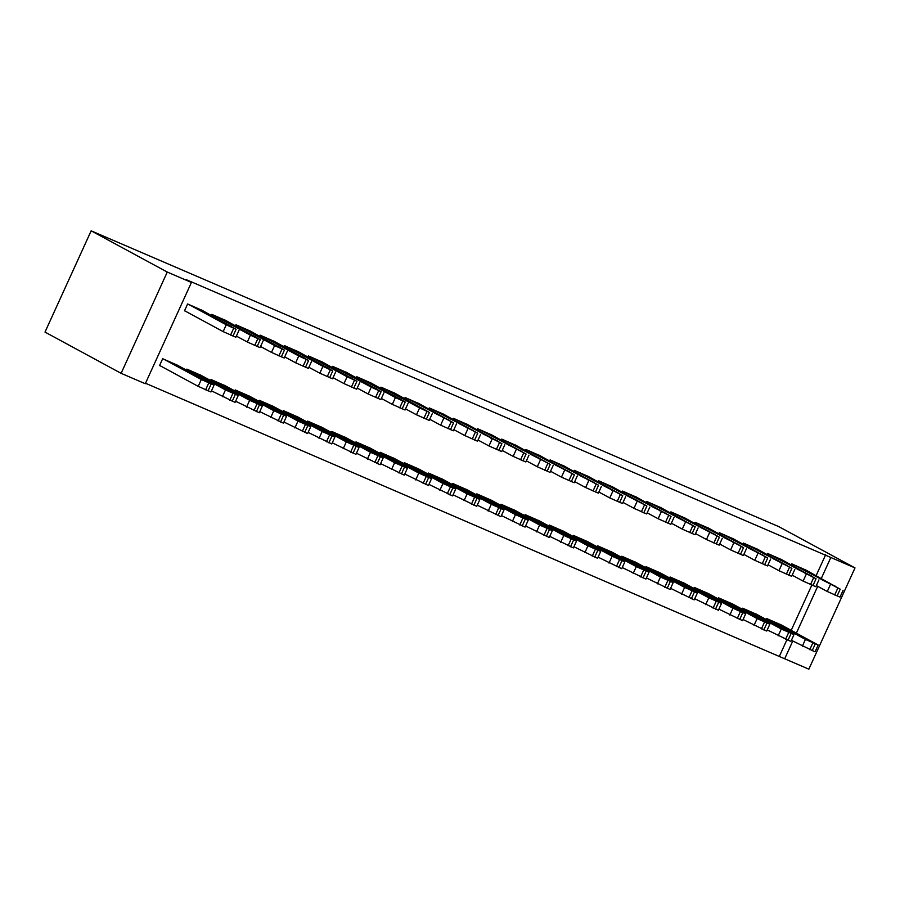<?xml version="1.0" encoding="UTF-8"?>
<svg xmlns="http://www.w3.org/2000/svg" width="900" height="900" viewBox="0 0 900 900"><rect width="100%" height="100%" fill="white"/><g stroke="black" fill="none" stroke-linecap="round" stroke-linejoin="round"><path stroke-width="1.35" d="M145.507 383.243L784.688 658.778L792.765 641.048M145.282 383.726L121.117 373.331L45 332.089L91.147 230.828L778.883 526.669L855 567.911L186.278 279.664L191.43 282.454L145.282 383.726M855 567.911L808.852 669.173L784.688 658.778M201.285 375.457L186.84 369.113L186.401 370.08M226.237 320.715L211.781 314.37L211.343 315.349M249.615 396.248L235.17 389.902L234.731 390.87M274.567 341.505L260.111 335.16L259.673 336.139M297.945 417.037L283.5 410.692L283.061 411.66M322.897 362.295L308.441 355.95L308.002 356.929M346.275 437.827L331.83 431.483L331.391 432.45M371.228 383.085L356.771 376.74L356.332 377.719M394.605 458.618L380.16 452.272L379.721 453.24M419.558 403.875L405.101 397.53L404.662 398.509M442.935 479.407L428.49 473.062L428.04 474.03M467.887 424.665L453.431 418.32L452.993 419.299M491.265 500.197L476.82 493.853L476.37 494.82M516.217 445.455L501.761 439.11L501.322 440.089M539.595 520.988L525.15 514.642L524.7 515.61M564.548 466.245L550.091 459.9L549.653 460.879M587.925 541.778L573.48 535.433L573.03 536.4M612.877 487.035L598.421 480.69L597.982 481.669M636.255 562.567L621.81 556.222L621.36 557.19M661.207 507.825L646.751 501.48L646.312 502.459M684.585 583.357L670.14 577.012L669.69 577.98M709.538 528.615L695.081 522.27L694.643 523.249M732.915 604.148L718.47 597.803L718.02 598.77M757.867 549.405L743.411 543.06L742.972 544.039M781.245 624.938L766.8 618.592L766.35 619.56M806.186 570.195L791.741 563.85L791.303 564.829M779.524 655.976L786.87 639.866M791.212 630.337L811.811 585.135M816.154 575.595L825.671 554.715M782.021 559.8L767.576 553.455L767.137 554.434M757.08 614.543L742.635 608.197L742.185 609.165M733.702 539.01L719.246 532.665L718.808 533.644M708.75 593.752L694.305 587.408L693.855 588.375M685.373 518.22L670.916 511.875L670.477 512.854M660.42 572.962L645.975 566.618L645.525 567.585M637.043 497.43L622.586 491.085L622.148 492.064M612.09 552.173L597.645 545.827L597.195 546.795M588.712 476.64L574.256 470.295L573.817 471.274M563.76 531.382L549.315 525.038L548.865 526.005M540.382 455.85L525.926 449.505L525.488 450.484M515.43 510.593L500.985 504.248L500.535 505.215M492.053 435.06L477.596 428.715L477.157 429.694M467.1 489.803L452.655 483.457L452.205 484.425M443.723 414.27L429.266 407.925L428.827 408.904M418.77 469.012L404.325 462.668L403.875 463.635M395.392 393.48L380.936 387.135L380.498 388.114M370.44 448.223L355.995 441.877L355.556 442.845M347.062 372.69L332.606 366.345L332.168 367.324M322.11 427.433L307.665 421.088L307.226 422.055M298.733 351.9L284.276 345.555L283.838 346.534M273.78 406.642L259.335 400.298L258.896 401.265M250.403 331.11L235.946 324.765L235.507 325.744M225.45 385.853L211.005 379.507L210.566 380.475M202.072 310.32L187.616 303.975L184.5 310.815L185.715 311.332M177.12 365.062L162.675 358.718L159.559 365.558L160.763 366.075M121.117 373.331L167.265 272.059L191.43 282.454M167.265 272.059L91.147 230.828M796.376 633.127L817.706 586.316M821.317 578.396L830.835 557.516M805.028 569.565L840.217 589.174L792.945 564.368M816.356 585.585L827.269 591.491L830.396 584.651M835.65 586.395L821.216 579.386L835.582 586.564M843.12 590.265L840.004 597.116L827.269 591.491M791.404 640.316L815.051 651.847L818.168 645.008L780.086 624.308M818.168 645.008L805.444 639.394L768.004 619.11M810.709 641.137L796.264 634.117L810.63 641.306M780.863 559.17L816.053 578.779L768.78 553.972M792.191 575.19L803.104 581.096L806.231 574.256M811.485 576L797.051 568.991L811.418 576.169M818.955 579.87L815.839 586.71L803.104 581.096M756.697 548.775L791.887 568.384L744.615 543.577M768.026 564.795L778.939 570.701L782.066 563.861M787.32 565.605L772.886 558.596L787.252 565.774M794.79 569.475L791.674 576.315L778.939 570.701M767.239 629.921L790.886 641.452L794.002 634.613L755.921 613.913M794.002 634.613L781.279 628.999L743.839 608.715M786.544 630.742L772.099 623.722L786.465 630.911M743.074 619.526L766.721 631.058L769.837 624.217L731.756 603.518M769.837 624.217L757.114 618.604L719.674 598.32M762.379 620.347L747.934 613.327L762.3 620.516M732.544 538.38L767.722 557.989L720.461 533.183M743.861 554.4L754.774 560.306L757.901 553.466M763.155 555.21L748.721 548.201L763.087 555.379M770.625 559.08L767.509 565.92L754.774 560.306M708.379 527.985L743.558 547.594L696.296 522.788M719.696 544.005L730.609 549.911L733.736 543.071M738.99 544.815L724.556 537.806L738.923 544.984M746.46 548.685L743.344 555.525L730.609 549.911M718.909 609.131L742.556 620.663L745.673 613.822L707.591 593.123M745.673 613.822L732.949 608.209L695.509 587.925M738.214 609.952L723.769 602.933L738.135 610.121M694.744 598.736L718.391 610.268L721.519 603.428L683.426 582.727M721.519 603.428L708.784 597.814L671.344 577.53M714.049 599.558L699.604 592.538L713.97 599.726M684.214 517.59L719.393 537.199L672.131 512.392M695.531 533.61L706.444 539.516L709.571 532.676M714.825 534.42L700.391 527.411L714.758 534.589M722.295 538.29L719.179 545.13L706.444 539.516M670.579 588.341L694.226 599.873L697.354 593.033L659.261 572.332M697.354 593.033L684.619 587.419L647.179 567.135M689.884 589.163L675.439 582.143L689.805 589.331M660.049 507.195L695.227 526.804L647.966 501.998M671.366 523.215L682.279 529.121L685.406 522.281M690.66 524.025L676.226 517.016L690.592 524.194M698.13 527.895L695.014 534.735L682.279 529.121M646.414 577.946L670.061 589.477L673.189 582.637L635.096 561.938M673.189 582.637L660.454 577.024L623.014 556.74M665.719 578.768L651.274 571.748L665.64 578.936M635.884 496.8L671.062 516.409L623.801 491.603M647.201 512.82L658.114 518.726L661.241 511.886M666.495 513.63L652.061 506.621L666.428 513.799M673.965 517.5L670.849 524.34L658.114 518.726M622.249 567.551L645.896 579.082L649.024 572.243L610.931 551.543M649.024 572.243L636.289 566.629L598.849 546.345M641.554 568.373L627.109 561.352L641.475 568.541M611.719 486.405L646.898 506.014L599.636 481.207M623.036 502.425L633.949 508.331L637.076 501.491M642.33 503.235L627.896 496.226L642.262 503.404M649.8 507.105L646.684 513.945L633.949 508.331M598.084 557.156L621.731 568.688L624.859 561.847L586.766 541.148M624.859 561.847L612.124 556.234L574.684 535.95M617.389 557.977L602.944 550.957L617.31 558.146M587.554 476.01L622.732 495.619L575.471 470.812M598.871 492.03L609.784 497.936L612.911 491.096M618.165 492.84L603.731 485.831L618.097 493.009M625.635 496.71L622.519 503.55L609.784 497.936M573.919 546.761L597.566 558.293L600.694 551.452L562.601 530.752M600.694 551.452L587.959 545.839L550.519 525.555M593.224 547.582L578.779 540.562L593.145 547.74M563.389 465.615L598.567 485.224L551.306 460.418M574.706 481.635L585.619 487.541L588.746 480.701M594 482.445L579.566 475.436L593.933 482.614M601.47 486.315L598.354 493.155L585.619 487.541M549.754 536.366L573.401 547.898L576.529 541.058L538.436 520.358M576.529 541.058L563.794 535.444L526.354 515.16M569.059 537.188L554.614 530.168L568.98 537.345M539.224 455.22L574.403 474.829L527.141 450.022M550.541 471.24L561.454 477.146L564.581 470.306M569.835 472.05L555.401 465.041L569.767 472.219M577.305 475.92L574.189 482.76L561.454 477.146M525.589 525.971L549.236 537.502L552.364 530.663L514.271 509.963M552.364 530.663L539.629 525.049L502.189 504.765M544.894 526.793L530.449 519.773L544.815 526.95M515.059 444.825L550.238 464.434L502.976 439.627M526.376 460.845L537.3 466.751L540.416 459.911M545.67 461.655L531.236 454.646L545.602 461.824M553.14 465.525L550.024 472.365L537.3 466.751M501.424 515.576L525.071 527.108L528.199 520.267L490.106 499.567M528.199 520.267L515.464 514.654L478.024 494.37M520.729 516.398L506.284 509.377L520.65 516.555M490.894 434.43L526.072 454.039L478.811 429.233M502.211 450.45L513.135 456.356L516.251 449.516M521.516 451.26L507.071 444.251L521.438 451.429M528.975 455.13L525.859 461.97L513.135 456.356M477.259 505.181L500.906 516.712L504.034 509.873L465.941 489.173M504.034 509.873L491.299 504.259L453.859 483.975M496.564 506.002L482.119 498.983L496.496 506.16M466.729 424.035L501.907 443.644L454.646 418.838M478.046 440.055L488.97 445.961L492.086 439.121M497.351 440.865L482.906 433.856L497.272 441.034M504.81 444.735L501.694 451.575L488.97 445.961M453.094 494.786L476.741 506.317L479.869 499.478L441.776 478.777M479.869 499.478L467.134 493.864L429.694 473.58M472.399 495.608L457.954 488.588L472.331 495.765M442.564 413.64L477.743 433.249L430.481 408.442M453.881 429.66L464.805 435.566L467.921 428.726M473.186 430.47L458.741 423.461L473.108 430.639M480.645 434.34L477.529 441.18L464.805 435.566M428.929 484.391L452.576 495.923L455.704 489.082L417.611 468.382M455.704 489.082L442.969 483.469L405.529 463.185M448.234 485.213L433.789 478.192L448.166 485.37M418.399 403.245L453.577 422.854L406.316 398.048M429.716 419.265L440.64 425.171L443.756 418.331M449.021 420.075L434.576 413.066L448.942 420.244M456.48 423.945L453.364 430.785L440.64 425.171M404.775 473.996L428.411 485.527L431.539 478.688L393.446 457.988M431.539 478.688L418.804 473.074L381.364 452.79M424.069 474.817L409.624 467.798L424.001 474.975M394.234 392.85L429.424 412.459L419.591 407.936L382.151 387.652M405.551 408.87L416.475 414.776L419.591 407.936M424.856 409.68L410.411 402.671L424.777 409.849M432.315 413.55L429.199 420.39L416.475 414.776M380.61 463.601L404.257 475.132L407.374 468.293L369.281 447.593M407.374 468.293L394.639 462.679L357.199 442.395M399.904 464.423L385.47 457.402L399.836 464.58M370.069 382.455L405.259 402.064L395.426 397.541L357.986 377.257M381.386 398.475L392.31 404.381L395.426 397.541M400.691 399.285L386.246 392.276L400.613 399.454M408.15 403.155L405.034 409.995L392.31 404.381M356.445 453.206L380.093 464.738L383.209 457.897L345.116 437.197M383.209 457.897L370.474 452.284L333.034 432M375.739 454.027L361.305 447.007L375.671 454.185M345.904 372.06L381.094 391.669L371.261 387.146L333.821 366.863M357.221 388.08L368.145 393.986L371.261 387.146M376.526 388.89L362.081 381.881L376.447 389.059M383.985 392.76L380.869 399.6L368.145 393.986M332.28 442.811L355.928 454.343L359.044 447.502L320.951 426.803M359.044 447.502L346.309 441.889L308.869 421.605M351.574 443.632L337.14 436.613L351.506 443.79M321.739 361.665L356.929 381.274L347.096 376.751L309.656 356.468M333.056 377.685L343.98 383.591L347.096 376.751M352.361 378.495L337.916 371.486L352.282 378.664M359.82 382.365L356.704 389.205L343.98 383.591M308.115 432.416L331.762 443.947L334.879 437.108L296.786 416.407M334.879 437.108L322.144 431.494L284.704 411.21M327.409 433.238L312.975 426.218L327.341 433.395M297.574 351.27L332.764 370.879L322.931 366.356L285.491 346.072M308.891 367.29L319.815 373.196L322.931 366.356M328.196 368.1L313.751 361.091L328.118 368.269M335.655 371.97L332.539 378.81L319.815 373.196M283.95 422.021L307.598 433.553L310.714 426.713L272.621 406.012M310.714 426.713L297.979 421.099L260.539 400.815M303.244 422.843L288.81 415.822L303.176 423M273.409 340.875L308.599 360.484L298.766 355.961L261.326 335.678M284.726 356.895L295.65 362.801L298.766 355.961M304.031 357.705L289.586 350.696L303.952 357.874M311.49 361.575L308.374 368.415L295.65 362.801M259.785 411.626L283.433 423.157L286.549 416.317L248.456 395.618M286.549 416.317L273.814 410.704L236.374 390.42M279.079 412.447L264.645 405.428L279.011 412.605M249.244 330.48L284.434 350.089L274.601 345.566L237.161 325.282M260.561 346.5L271.485 352.406L274.601 345.566M279.866 347.31L265.421 340.301L279.787 347.479M287.325 351.18L284.209 358.02L271.485 352.406M235.62 401.231L259.267 412.762L262.384 405.923L224.291 385.223M262.384 405.923L249.649 400.309L212.209 380.025M254.914 402.053L240.48 395.032L254.846 402.21M225.079 320.085L260.269 339.694L250.436 335.171L212.996 314.887M236.396 336.105L247.32 342.011L250.436 335.171M255.701 336.915L241.256 329.906L255.623 337.084M263.16 340.785L260.044 347.625L247.32 342.011M211.455 390.836L235.102 402.368L238.219 395.527L200.126 374.827M238.219 395.527L225.484 389.914L188.044 369.63M230.749 391.657L216.315 384.637L230.681 391.815M200.914 309.69L236.104 329.299L226.271 324.776L188.831 304.493M184.556 310.714L223.155 331.616L226.271 324.776M231.536 326.52L217.091 319.511L231.458 326.689M238.995 330.39L235.879 337.23L223.155 331.616M159.604 365.445L198.203 386.359L210.938 391.973L214.054 385.132L175.961 364.433M214.054 385.132L201.319 379.519L163.879 359.235M206.584 381.262L192.15 374.243L206.516 381.42M837.101 596.014L840.217 589.174M834.683 594.967L837.799 588.127M829.462 583.043L829.159 583.706M805.444 639.394L802.327 646.234M812.857 642.87L809.741 649.71M815.276 643.905L812.16 650.745M804.217 638.438L804.51 637.785M812.936 585.619L816.053 578.779M810.518 584.572L813.634 577.732M805.298 572.648L804.994 573.311M788.771 575.224L791.887 568.384M786.352 574.178L789.469 567.337M781.133 562.252L780.829 562.916M781.279 628.999L778.163 635.839M788.692 632.475L785.576 639.315M791.111 633.51L787.995 640.35M780.053 628.043L780.356 627.39M757.114 618.604L753.998 625.444M764.528 622.08L761.411 628.92M766.946 623.115L763.83 629.955M755.887 617.648L756.191 616.995M764.606 564.829L767.722 557.989M762.188 563.783L765.315 556.942M756.967 551.858L756.664 552.521M740.441 554.434L743.558 547.594M738.023 553.387L741.15 546.548M732.803 541.462L732.499 542.126M732.949 608.209L729.832 615.049M740.363 611.685L737.246 618.525M742.781 612.72L739.665 619.56M731.722 607.252L732.026 606.6M708.784 597.814L705.668 604.654M716.197 601.29L713.081 608.13M718.616 602.325L715.5 609.165M707.558 596.857L707.861 596.205M716.276 544.039L719.393 537.199M713.857 542.993L716.985 536.153M708.637 531.067L708.334 531.731M684.619 587.419L681.502 594.259M692.033 590.895L688.916 597.735M694.451 591.93L691.335 598.77M683.393 586.462L683.696 585.81M692.111 533.644L695.227 526.804M689.692 532.597L692.82 525.757M684.472 520.673L684.169 521.336M660.454 577.024L657.337 583.864M667.867 580.5L664.751 587.34M670.286 581.535L667.17 588.375M659.227 576.067L659.531 575.415M667.946 523.249L671.062 516.409M665.528 522.202L668.655 515.363M660.308 510.277L660.004 510.941M636.289 566.629L633.173 573.469M643.702 570.105L640.586 576.945M646.121 571.14L643.005 577.98M635.062 565.673L635.366 565.02M643.781 512.854L646.898 506.014M641.363 511.808L644.49 504.968M636.143 499.882L635.839 500.546M612.124 556.234L609.008 563.074M619.538 559.71L616.421 566.55M621.956 560.745L618.84 567.585M610.898 555.278L611.201 554.625M619.616 502.459L622.732 495.619M617.197 501.412L620.325 494.572M611.977 489.488L611.674 490.151M587.959 545.839L584.842 552.679M595.373 549.315L592.256 556.155M597.791 550.35L594.675 557.19M586.732 544.882L587.036 544.23M595.451 492.064L598.567 485.224M593.033 491.017L596.16 484.178M587.812 479.093L587.509 479.756M563.794 535.444L560.678 542.284M571.207 538.92L568.091 545.76M573.626 539.955L570.51 546.795M562.567 534.488L562.871 533.835M571.286 481.669L574.403 474.829M568.868 480.623L571.995 473.782M563.648 468.697L563.344 469.361M539.629 525.049L536.512 531.889M547.043 528.525L543.926 535.365M549.461 529.56L546.345 536.4M538.403 524.092L538.706 523.44M547.121 471.274L550.238 464.434M544.702 470.228L547.83 463.387M539.483 458.303L539.179 458.966M515.464 514.654L512.347 521.494M522.877 518.13L519.761 524.97M525.296 519.165L522.18 526.005M514.238 513.697L514.541 513.045M522.956 460.879L526.072 454.039M520.538 459.832L523.665 452.993M515.317 447.907L515.014 448.571M491.299 504.259L488.183 511.099M498.713 507.735L495.596 514.575M501.131 508.77L498.015 515.61M490.072 503.303L490.376 502.65M498.791 450.484L501.907 443.644M496.373 449.438L499.5 442.598M491.152 437.512L490.849 438.176M467.134 493.864L464.017 500.704M474.548 497.34L471.431 504.18M476.966 498.375L473.85 505.215M465.907 492.907L466.211 492.255M474.626 440.089L477.743 433.249M472.219 439.043L475.335 432.202M466.988 427.118L466.684 427.781M442.969 483.469L439.853 490.309M450.382 486.945L447.266 493.785M452.801 487.98L449.685 494.82M441.743 482.512L442.046 481.86M450.461 429.694L453.577 422.854M448.054 428.647L451.17 421.808M442.822 416.723L442.519 417.386M418.804 473.074L415.688 479.914M426.218 476.55L423.101 483.39M428.636 477.585L425.52 484.425M417.577 472.118L417.881 471.465M426.296 419.299L429.424 412.459M423.889 418.252L427.005 411.412M418.657 406.327L418.354 406.991M394.639 462.679L391.522 469.519M402.053 466.155L398.936 472.995M404.471 467.19L401.355 474.03M393.412 461.723L393.716 461.07M402.131 408.904L405.259 402.064M399.724 407.858L402.84 401.017M394.493 395.933L394.189 396.596M370.474 452.284L367.358 459.124M377.887 455.76L374.771 462.6M380.306 456.795L377.19 463.635M369.248 451.327L369.551 450.675M377.966 398.509L381.094 391.669M375.559 397.463L378.675 390.623M370.327 385.537L370.024 386.201M346.309 441.889L343.192 448.729M353.723 445.365L350.606 452.205M356.141 446.4L353.025 453.24M345.082 440.933L345.386 440.28M353.801 388.114L356.929 381.274M351.394 387.067L354.51 380.228M346.162 375.142L345.859 375.806M322.144 431.494L319.027 438.334M329.558 434.97L326.441 441.81M331.976 436.005L328.86 442.845M320.918 430.537L321.221 429.885M329.636 377.719L332.764 370.879M327.229 376.673L330.345 369.832M321.998 364.748L321.694 365.411M297.979 421.099L294.863 427.939M305.392 424.575L302.276 431.415M307.811 425.61L304.695 432.45M296.752 420.142L297.056 419.49M305.471 367.324L308.599 360.484M303.064 366.277L306.18 359.438M297.832 354.353L297.529 355.016M273.814 410.704L270.697 417.544M281.227 414.18L278.111 421.02M283.646 415.215L280.53 422.055M272.588 409.748L272.891 409.095M281.306 356.929L284.434 350.089M278.899 355.882L282.015 349.043M273.668 343.957L273.364 344.621M249.649 400.309L246.532 407.149M257.062 403.785L253.946 410.625M259.481 404.82L256.365 411.66M248.422 399.353L248.726 398.7M257.141 346.534L260.269 339.694M254.734 345.488L257.85 338.647M249.502 333.562L249.199 334.226M225.484 389.914L222.368 396.754M232.898 393.39L229.781 400.23M235.316 394.425L232.2 401.265M224.257 388.957L224.561 388.305M232.976 336.139L236.104 329.299M230.569 335.093L233.685 328.252M225.338 323.168L225.045 323.831M201.319 379.519L198.203 386.359M208.732 382.995L205.616 389.835M211.151 384.03L208.035 390.87M200.093 378.562L200.396 377.91"/></g></svg>
